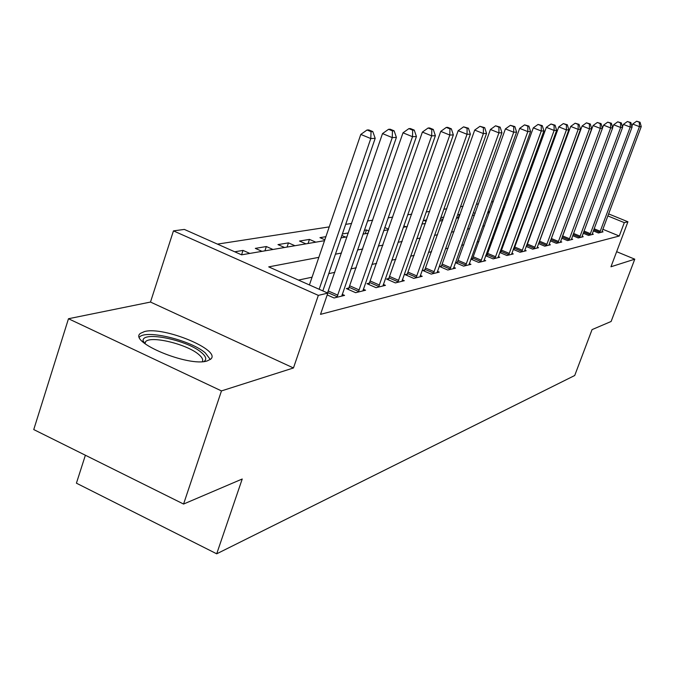 <?xml version="1.0" encoding="UTF-8"?>
<svg xmlns="http://www.w3.org/2000/svg" width="675" height="675" viewBox="0 0 675 675"><rect width="100%" height="100%" fill="white"/><g stroke="black" fill="none" stroke-linecap="round" stroke-linejoin="round"><path stroke-width="1.01" d="M144.467 331.568L140.527 333.323C127.575 341.82 189.051 367.352 207.233 360.906L210.575 359.243C222.311 350.426 163.763 326.042 144.467 331.568M85.379 455.237L76.418 483.182L216.7 553.812L574.72 375.502L592.051 329.619L611.12 321.477L634.77 259.183L616.646 251.682M216.7 553.812L242.224 479.005L183.575 504.048L33.75 429.57L68.479 318.735L221.468 390.909L293.456 367.968L318.338 295.38L173.458 230.875L184.359 229.424L241.574 254.829L324.532 240.68M293.456 367.968L150.491 302.054L68.479 318.735M150.491 302.054L173.458 230.875M520.906 197.362L519.699 197.547M507.423 199.437L505.913 199.673M493.315 201.614L491.476 201.901M478.541 203.892L476.339 204.23M463.05 206.28L460.451 206.677M446.791 208.778L443.753 209.25M429.697 211.418L426.187 211.958M411.708 214.186L407.675 214.81M392.749 217.105L388.15 217.814M372.752 220.185L367.512 220.995M351.608 223.442L345.676 224.362M329.231 226.893L217.443 244.114M183.575 504.048L221.468 390.909M532.043 200.188L531.284 199.876M249.826 253.42L243.025 250.408L234.723 251.783M262.027 251.345L255.31 248.375L266.347 246.544L272.995 249.472M284.555 247.497L277.99 244.612L288.461 242.882L294.958 245.725M305.935 243.852L299.506 241.051L309.445 239.397L315.807 242.173M324.835 239.785L319.942 237.659L325.898 236.672M345.549 237.094L341.845 235.499M348.342 232.951L342.385 233.938M363.935 233.963L363.15 233.626M368.997 231.027L366.483 229.947L364.289 230.31M388.555 229.137L384.767 227.526M405.97 226.792L403.802 225.872M426.178 221.383L423.917 220.421L426.676 219.966M442.893 219.763L440.404 218.717M443.829 217.122L440.783 217.628M460.004 214.819L459.371 214.549L458.173 217.89L456.68 217.266M459.371 214.549L457.54 214.852M475.141 213.384L473.335 212.625M489.594 211.967L488.084 211.334M502.74 210.288L502.166 210.052M504.529 207.436L503.879 207.166L504.672 207.039M517.7 206.179L516.712 205.774M518.206 204.795L516.999 204.998M530.314 204.938L529.554 204.626M531.149 202.652L530.221 202.804M318.845 257.344L268.718 266.878L327.822 293.119L320.515 314.356L619.262 236.022L602.809 229.264M544.801 227.551L544.362 227.644M532.735 230.124L532.06 230.268M520.155 232.808L519.21 233.01M507.018 235.617L505.786 235.879M493.282 238.545L491.746 238.866M478.921 241.608L477.048 242.004M463.877 244.814L461.632 245.295M448.107 248.172L445.466 248.738M431.561 251.707L428.473 252.366M414.172 255.412L410.602 256.171M395.879 259.318L391.778 260.187M376.608 263.427L371.925 264.423M356.273 267.764L350.949 268.895M334.8 272.346L328.767 273.628M312.069 277.189L298.468 280.091M327.198 294.933L334.066 297.979L344.571 295.397L342.166 294.334M349.102 287.93L346.351 288.579L355.632 292.68L365.572 290.233L363.293 289.238M369.579 283.061L366.981 283.686L376.043 287.66L385.459 285.348L383.307 284.403M388.994 278.454L386.53 279.037L395.39 282.909L404.317 280.707L402.283 279.821M407.43 274.075L405.084 274.632L413.75 278.395L422.229 276.303L420.297 275.468M424.955 269.907L422.719 270.439L431.198 274.101L439.265 272.118L437.425 271.325M441.627 265.95L439.501 266.456L447.795 270.025L455.49 268.135L453.735 267.384M457.515 262.17L455.49 262.659L463.615 266.136L470.947 264.33L469.277 263.621M470.897 259.099L478.702 262.423L485.705 260.702L484.11 260.027M472.677 258.576L470.939 258.989M485.654 255.724L493.113 258.879L499.795 257.243L498.277 256.593M487.156 255.133L485.747 255.471M499.762 252.484L506.883 255.496L513.278 253.927L511.827 253.311M501.002 251.843L499.897 252.104M513.245 249.387L520.054 252.256L526.179 250.754L524.787 250.172M514.249 248.695L513.422 248.889M526.146 246.417L532.668 249.159L538.54 247.717L537.216 247.16M526.93 245.683L526.373 245.818M538.515 243.574L544.767 246.181L550.395 244.797L549.121 244.266M557.845 242.966L558.031 242.587L550.952 239.642L550.378 240.832L556.369 243.329L561.777 242.004L560.554 241.498M561.76 238.199L567.515 240.595L572.704 239.313L571.531 238.832M572.687 235.668L578.222 237.963L583.217 236.731L582.086 236.267M583.2 233.229L588.516 235.423L593.325 234.25L592.245 233.803M593.317 230.884L598.43 232.993L603.053 231.854L602.016 231.424M608.563 213.882L627.927 221.78L610.959 266.768L634.77 259.183M627.927 221.78L624.308 222.64L607.812 215.907M619.262 236.022L624.308 222.64M327.822 293.119L318.338 295.38M536.844 184.646L537.604 184.958M547.206 188.873L547.754 189.093M547.02 191.101L546.472 190.882M536.87 186.958L536.11 186.646M341.035 237.87L347.001 236.849M362.973 234.124L368.238 233.229M383.704 230.588L388.327 229.804M403.321 227.247L407.371 226.555M421.917 224.075L425.444 223.476M439.568 221.062L442.614 220.539M456.342 218.202L458.958 217.755M472.314 215.477L474.525 215.097M487.527 212.887L489.375 212.566M502.031 210.406L503.55 210.153M515.886 208.043L517.101 207.841M529.133 205.791L530.061 205.63M541.806 203.622L542.481 203.512M553.947 201.555L554.377 201.479M550.015 213.368L549.577 213.452M538.034 215.646L537.359 215.781M525.547 218.025L524.61 218.202M512.502 220.506L511.279 220.742M498.867 223.104L497.34 223.391M484.608 225.813L482.743 226.167M469.665 228.656L467.446 229.078M454.013 231.635L451.381 232.132M437.577 234.757L434.506 235.339M420.297 238.047L416.753 238.722M402.131 241.498L398.056 242.274M382.978 245.143L378.329 246.029M362.779 248.982L357.488 249.995M341.432 253.049L335.433 254.188M365.167 233.753L366.483 229.947M308.062 243.489L309.445 239.397M287.044 247.075L288.461 242.882M264.904 250.847L266.347 246.544M241.557 254.821L243.025 250.408M319.148 289.271L370.794 138.544L375.19 138.35L322.836 290.908M309.42 284.951L360.788 134.426L370.794 138.544L371.039 131.633L372.802 131.574L368.812 129.938L367.04 129.997L371.039 131.633M367.04 129.997L360.788 134.426M375.19 138.35L372.802 131.574M336.943 297.278L392.259 137.599L396.402 137.413L341.752 296.089M327.51 292.984L382.506 133.599L392.259 137.599L392.462 130.882L394.124 130.832L390.234 129.237L388.564 129.296L392.462 130.882M388.564 129.296L382.506 133.599M396.402 137.413L394.124 130.832M358.349 292.013L412.518 136.704L416.433 136.527L362.897 290.891M348.342 289.457L403 132.815L412.518 136.704L412.687 130.182L414.256 130.123L410.459 128.579L408.881 128.63L412.687 130.182M408.881 128.63L403 132.815M416.433 136.527L414.256 130.123M378.616 287.027L431.679 135.852L435.383 135.692L382.927 285.972M368.862 284.512L422.39 132.081L431.679 135.852L431.814 129.516L433.299 129.457L429.595 127.955L428.102 128.005L431.814 129.516M428.102 128.005L422.39 132.081M435.383 135.692L433.299 129.457M397.828 282.302L449.82 135.051L453.338 134.899L401.92 281.298M388.319 279.821L440.75 131.38L449.82 135.051L449.93 128.883L451.339 128.832L447.711 127.364L446.302 127.415L449.93 128.883M446.302 127.415L440.75 131.38M453.338 134.899L451.339 128.832M143.37 342.368L143.041 340.613C142.543 330.792 187.279 340.065 201.352 352.46C206.078 356.425 206.963 359.446 204.019 361.505M202.331 361.648C203.377 359.741 202.162 357.337 198.669 354.426C187.11 344.275 151.268 335.492 145.673 341.567L144.669 343.457M210.296 359.471L205.276 352.873C190.89 340.335 146.618 329.451 139.615 336.926L139.43 337.103M416.07 277.822L467.032 134.291L470.365 134.148L419.951 276.868M406.789 275.375L458.165 130.714L467.032 134.291L467.108 128.275L468.442 128.233L463.565 126.849L467.108 128.275M463.565 126.849L458.165 130.714M470.365 134.148L468.442 128.233M433.401 273.561L483.376 133.574L486.548 133.431L437.096 272.649M424.347 271.139L474.702 130.081L483.376 133.574L483.427 127.71L484.701 127.668L479.959 126.318L483.427 127.71M479.959 126.318L474.702 130.081M486.548 133.431L484.701 127.668M449.904 269.502L498.918 132.882L501.93 132.747L453.423 268.642M441.053 267.123L490.43 129.482L498.918 132.882L498.943 127.17L500.15 127.128L495.551 125.812L498.943 127.17M495.551 125.812L490.43 129.482M501.93 132.747L500.15 127.128M465.623 265.638L513.709 132.232L516.586 132.106L468.973 264.819M456.975 263.292L505.406 128.908L513.709 132.232L513.717 126.647L514.873 126.613L510.401 125.322L513.717 126.647M510.401 125.322L505.406 128.908M516.586 132.106L514.873 126.613M480.617 261.951L527.816 131.608L530.558 131.49L483.823 261.166M472.163 259.639L519.683 128.368L527.816 131.608L527.808 126.158L528.905 126.115L524.551 124.867L527.808 126.158M524.551 124.867L519.683 128.368M530.558 131.49L528.905 126.115M494.935 258.432L541.274 131.009L543.898 130.899L497.998 257.681M486.667 256.146L533.309 127.845L541.274 131.009L541.249 125.685L542.295 125.651L538.059 124.428L541.249 125.685M538.059 124.428L533.309 127.845M543.898 130.899L542.295 125.651M508.629 255.066L554.133 130.444L556.639 130.334L511.557 254.348M500.529 252.813L546.328 127.347L554.133 130.444L554.091 125.238L555.095 125.204L550.969 124.006L554.091 125.238M550.969 124.006L546.328 127.347M556.639 130.334L555.095 125.204M521.724 251.851L566.426 129.904L568.822 129.794L524.526 251.159M513.802 249.623L558.782 126.875L566.426 129.904L566.376 124.807L567.329 124.774L563.313 123.601L566.376 124.807M563.313 123.601L558.782 126.875M568.822 129.794L567.329 124.774M534.271 248.763L578.197 129.381L580.492 129.279L536.962 248.105M526.508 246.569L570.696 126.419L578.197 129.381L578.129 124.403L579.049 124.369L575.125 123.221L578.129 124.403M575.125 123.221L570.696 126.419M580.492 129.279L579.049 124.369M546.303 245.81L589.477 128.883L591.671 128.782L548.876 245.168M538.692 243.641L582.112 125.98L589.477 128.883L589.393 124.006L590.279 123.972L586.448 122.85L589.393 124.006M586.448 122.85L582.112 125.98M591.671 128.782L590.279 123.972M558.031 242.587L600.294 128.402L602.404 128.309L560.317 242.359M550.952 239.642L593.063 125.567L600.294 128.402L600.202 123.626L601.045 123.601L597.308 122.496L600.202 123.626M597.308 122.496L593.063 125.567M602.404 128.309L601.045 123.601M568.932 240.241L610.673 127.946L612.697 127.853L571.303 239.659M562.418 236.41L603.577 125.162L610.673 127.946L610.571 123.263L611.381 123.238L607.728 122.158L610.571 123.263M607.728 122.158L603.577 125.162M612.697 127.853L611.381 123.238M579.58 237.625L620.637 127.508L622.586 127.415L581.867 237.06M612.622 127.609L613.676 124.782L620.637 127.508L620.528 122.918L621.312 122.892L617.743 121.829L620.528 122.918M617.743 121.829L613.676 124.782M622.586 127.415L621.312 122.892M589.832 235.102L630.222 127.077L632.095 127.001L592.026 234.562M622.451 126.925L623.379 124.411L630.222 127.077L630.104 122.58L630.855 122.555L627.37 121.517L630.104 122.58M627.37 121.517L623.379 124.411M632.095 127.001L630.855 122.555M599.695 232.681L639.444 126.672L641.25 126.596L601.813 232.158M631.893 126.267L632.72 124.048L639.444 126.672L639.318 122.259L640.043 122.234L636.635 121.213L639.318 122.259M636.635 121.213L632.72 124.048M641.25 126.596L640.043 122.234M337.205 296.738L327.738 292.537M337.854 295.194L328.379 290.993M358.611 291.49L349.363 287.407M359.243 289.988L349.988 285.913M378.869 286.521L369.832 282.563M379.485 285.061L370.448 281.104M398.073 281.812L389.239 277.957M398.672 280.395L389.838 276.539M416.306 277.341L407.666 273.594M416.888 275.957L408.248 272.211M433.628 273.097L425.183 269.443M434.202 271.738L425.748 268.093M450.124 269.047L441.847 265.494M450.681 267.73L442.403 264.178M465.834 265.199L457.734 261.731M466.383 263.908L458.274 260.44M480.828 261.52L472.888 258.137M481.359 260.263L473.42 256.88M495.146 258.01L487.367 254.711M495.661 256.778L487.882 253.479M508.823 254.652L501.196 251.429M509.338 253.446L501.711 250.231M521.918 251.438L514.443 248.29M522.416 250.265L514.941 247.118M534.465 248.366L527.124 245.287M534.954 247.21L527.614 244.139M546.488 245.413L539.283 242.409M546.969 244.291L539.764 241.279M558.495 241.481L551.424 238.537M569.109 239.87L562.199 237.001M569.565 238.781L562.621 235.904M579.758 237.254L573.117 234.512M580.205 236.191L573.522 233.432M590.001 234.748L583.622 232.116M590.439 233.702L584.01 231.052M599.864 232.327L593.722 229.804M600.294 231.306L594.11 228.757M144.982 343.71L145.673 341.567M144.636 343.432L143.041 340.613"/></g></svg>
